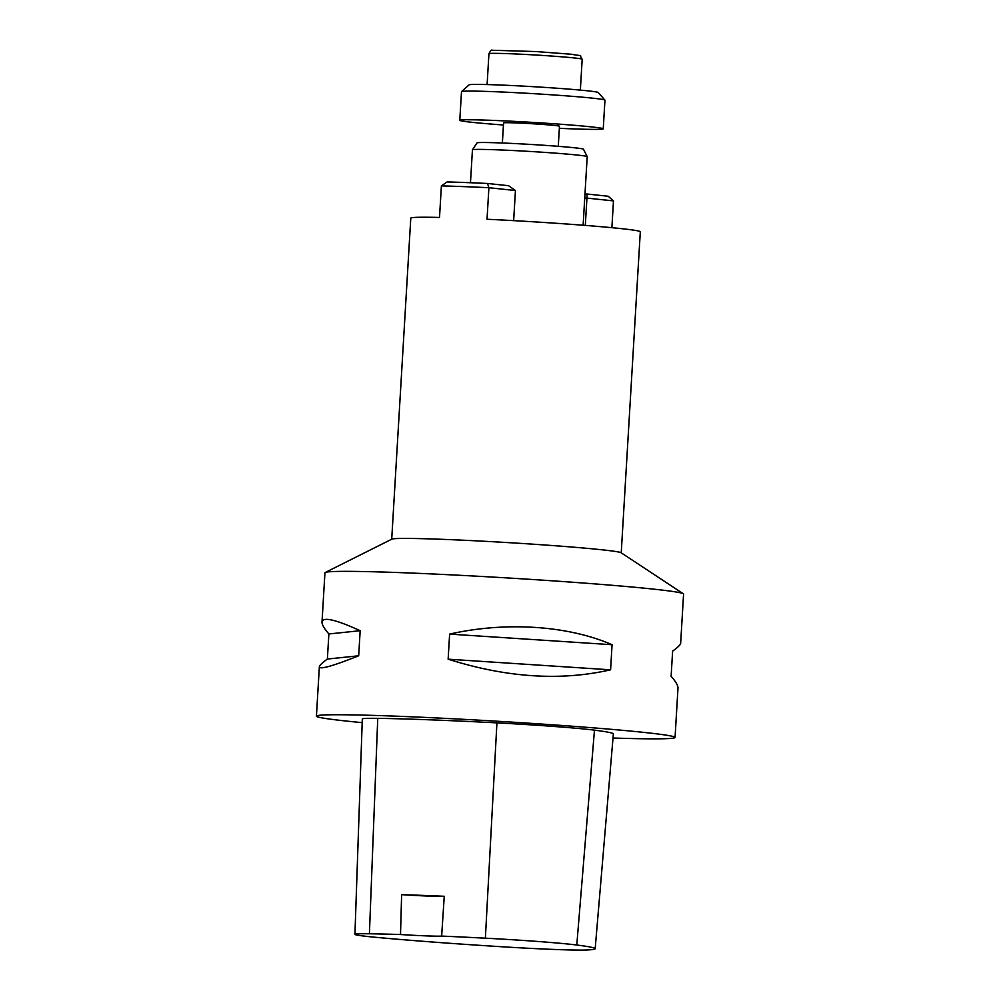 <?xml version="1.0" encoding="UTF-8"?>
<svg xmlns="http://www.w3.org/2000/svg" width="1000" height="1000" viewBox="0 0 1000 1000"><rect width="100%" height="100%" fill="white"/><g stroke="black" fill="none" stroke-linecap="round" stroke-linejoin="round"><path stroke-width="1.5" d="M558.275 146.325L559.475 126.237A28 0.875 -176.6 0 0 554.663 125.463A28 0.875 -176.6 0 0 523.35 123.25A28 0.875 -176.6 0 0 503.562 122.925L502.375 143M621.237 552.85L640.312 231.762A114.963 3.613 -176.6 0 0 487.025 219.25L488.9 187.712A114.963 3.613 -176.6 0 0 441.388 185.9L439.513 217.45A114.963 3.613 -176.6 0 0 410.788 218.137L391.712 539.212M682.987 593.562L621.075 552.737A114.963 3.613 -176.6 0 0 506.688 542.525A114.963 3.613 -176.6 0 0 391.887 539.125L325.588 572.325M611.888 227.688L613.475 200.9L586.938 198.1A70.062 2.2 3.4 0 1 584.738 198.075M583.125 225.238L587.2 156.662A57.488 1.8 -176.6 0 0 587.188 156.625L583.475 149.225A53.338 1.675 -176.6 0 0 530.337 144.412A53.338 1.675 -176.6 0 0 477.013 142.9L472.45 149.812A57.488 1.8 -176.6 0 0 472.438 149.85L470.475 182.725M587.188 156.625A57.488 1.8 -176.6 0 0 529.925 151.45A57.488 1.8 -176.6 0 0 472.45 149.812M441.388 185.9L447.1 181.938A110.65 3.475 3.4 0 1 487.488 183.475L508.575 185.712L515.438 190.525L488.9 187.712L487.488 183.475M515.438 190.525L513.65 220.65M585.312 225.413L587.188 194.037L608.275 196.262L613.475 200.9M584.975 193.988A74.362 2.338 -176.6 0 0 587.188 194.037M461.538 91.575L469.125 84.838A64.662 2.037 3.4 0 1 515.75 85.725A64.662 2.037 3.4 0 1 587.112 90.763A64.662 2.037 3.4 0 1 598.175 92.5L604.913 100.087A71.85 2.263 -176.6 0 0 592.625 98.162A71.85 2.263 -176.6 0 0 513.337 92.55A71.85 2.263 -176.6 0 0 461.538 91.575A71.85 2.263 -176.6 0 0 461.5 91.65L459.787 120.325A71.85 2.263 3.4 0 1 510.55 121.175A71.85 2.263 3.4 0 1 590.913 126.838A71.85 2.263 3.4 0 1 603.25 128.837A71.85 2.263 3.4 0 1 559.35 128.312M603.25 128.837L604.95 100.162A71.85 2.263 -176.6 0 0 604.913 100.087M503.438 125A71.85 2.263 3.4 0 1 459.787 120.325M322.013 622.062C322.775 616.575 335.5 619.45 360.175 630.7L358.688 655.788C332.725 666.1 319.613 669.775 319.35 666.825C319.462 665.462 322.137 662.875 327.375 659.05L328.875 633.962C324.175 628.488 321.887 624.525 322.013 622.062L324.938 572.75A179.638 5.637 3.4 0 1 451.85 574.888A179.638 5.637 3.4 0 1 652.763 589.05A179.638 5.637 3.4 0 1 683.575 594.062L680.65 643.375C680.537 644.725 677.862 647.312 672.625 651.137L671.125 676.237C675.825 681.7 678.112 685.675 677.987 688.125L675.062 737.438A179.638 5.637 3.4 0 1 613.013 738.025M362.188 722.638A179.638 5.637 3.4 0 1 316.425 716.137A179.638 5.637 3.4 0 1 443.338 718.275A179.638 5.637 3.4 0 1 644.237 732.438A179.638 5.637 3.4 0 1 675.062 737.438M612.075 644.725L610.588 669.825C560.575 681.2 506.425 677.65 448.137 659.188L449.625 634.1C505.588 621.4 568.075 625.487 612.075 644.725L449.625 634.1M354.938 934.375L362.312 718.975A86.225 2.712 3.4 0 1 377.75 718.35A201.188 6.325 3.4 0 1 496.925 722.875A86.225 2.712 3.4 0 1 594.462 730.15A201.188 6.325 3.4 0 1 613.35 733.975L595.175 948.725A195.775 6.15 3.4 0 1 586.663 950A80.812 2.537 3.4 0 1 502.575 946.8A195.775 6.15 3.4 0 1 376.725 937.4A80.812 2.537 3.4 0 1 354.938 934.375A80.812 2.537 3.4 0 1 369.412 933.775A195.775 6.15 3.4 0 1 400.513 934.525L401.625 894.65A196.775 6.175 -176.6 0 1 444.25 896.275A35.925 1.125 3.4 0 1 401.625 894.65M444.25 896.275L441.65 936.087A195.775 6.15 3.4 0 1 485.375 938.188A80.812 2.537 3.4 0 1 576.788 945.013A195.775 6.15 3.4 0 1 595.175 948.725M441.65 936.087A35.925 1.125 3.4 0 1 400.513 934.525M610.588 669.825L448.137 659.188M358.688 655.788L327.375 659.05M360.175 630.7L328.875 633.962M574.175 57.938A46.7 1.462 -176.6 0 0 509.425 53.712A46.7 1.462 -176.6 0 0 488.938 53.7C490.5 50.7 491.562 49.55 492.137 50.25L535.975 51.55L571.587 54.262C585.487 56.962 577.913 53.325 582.188 59.25A46.7 1.462 -176.6 0 0 574.175 57.938M576.788 945.013L594.462 730.15M369.412 933.775L377.75 718.35M485.375 938.188L496.925 722.875M580.35 90.1L582.188 59.25M487.113 84.562L488.938 53.7M316.425 716.137L319.35 666.825"/></g></svg>
